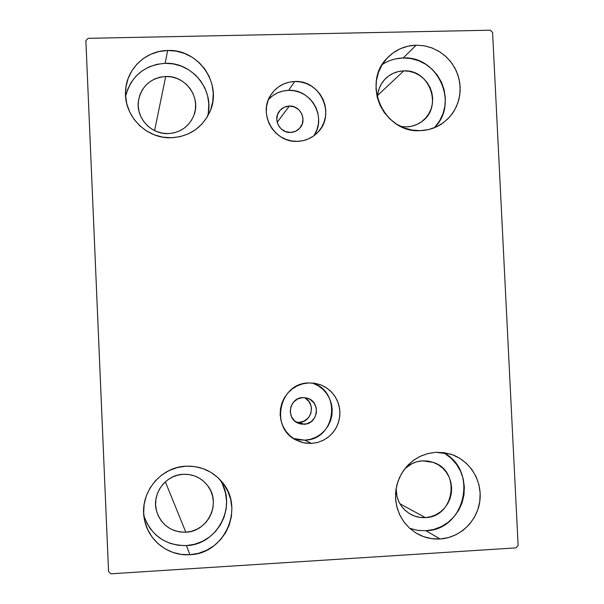 <?xml version="1.0" encoding="UTF-8"?>
<svg xmlns="http://www.w3.org/2000/svg" width="604" height="604" viewBox="0 0 604 604"><rect width="100%" height="100%" fill="white"/><g stroke="black" fill="none" stroke-linecap="round" stroke-linejoin="round"><path stroke-width="0.91" d="M289.308 106.062L277.191 122.31L289.308 106.062L294.375 106.938L298.753 109.679L301.796 113.877L303.027 118.897L302.264 123.963L299.622 128.32L295.499 131.302L290.532 132.442C280.037 133.205 272.729 119.607 279.207 111.385C281.736 108.048 285.103 106.274 289.308 106.062C300.331 105.277 307.444 120.098 299.871 128.048C297.379 130.804 294.269 132.268 290.532 132.442L285.458 131.581L281.064 128.841L278.014 124.635L276.783 119.607L277.553 114.533L280.203 110.17L284.333 107.202L289.308 106.062M296.156 422.113L299.259 422.332L304.016 424.25L298.391 423.291C285.556 418.753 289.188 397.606 302.785 397.598L297.787 398.866L293.642 401.977L290.985 406.447L290.214 411.603L291.453 416.654L294.51 420.837L298.927 423.502L301.434 424.129L306.575 423.857L311.226 421.622L314.684 417.757L316.428 412.857L316.186 407.662L313.997 402.966L310.199 399.478L307.866 398.361L302.785 397.598L306.764 398.013C320.966 401.048 318.55 424.174 304.016 424.25L299.259 422.332L304.129 421.086L308.168 418.051L310.75 413.695L311.498 408.674L311.136 406.152L309.006 401.569L305.299 398.164M313.778 135.847C327.194 117.72 311.226 88.826 288.584 90.336L294.737 81.502C320.467 79.705 336.247 115.039 317.576 132.563C312.057 138.082 305.367 141.011 297.508 141.359L291.672 140.951L286.002 139.411L280.717 136.783L276.02 133.182L272.094 128.743L269.097 123.631L267.134 118.052L266.296 112.208L266.598 106.342L268.04 100.672L270.569 95.417L274.073 90.789L278.421 86.953L283.45 84.054L288.961 82.22L294.737 81.502L300.566 81.94L306.213 83.503L311.475 86.138L316.141 89.739L320.037 94.171L323.019 99.26L324.967 104.817L325.805 110.623L325.511 116.466L324.084 122.114L321.592 127.353L318.112 131.989L313.793 135.84L308.787 138.746L303.291 140.619L297.508 141.359C274.427 143.02 257.651 113.778 270.894 94.896C276.617 86.493 284.559 82.031 294.737 81.502L288.584 90.336C280.671 90.66 273.997 93.673 268.553 99.366M293.521 438.512L304.748 440.165L311.505 443.427L303.842 442.845L296.587 440.293C269.452 428.221 279.108 382.898 308.704 382.944L314.556 383.238L320.233 384.68L325.511 387.217L330.199 390.743L334.11 395.129L337.108 400.203L339.063 405.775L339.909 411.634L339.614 417.545L338.187 423.298L335.681 428.659L332.192 433.438L327.851 437.439L322.83 440.505L317.311 442.536L311.505 443.427L305.647 443.162L299.954 441.743L294.646 439.221L289.928 435.695L285.986 431.301L282.974 426.205L281.003 420.611L280.158 414.721L280.46 408.78L281.909 403.004L284.439 397.628L287.957 392.857L292.328 388.863L297.372 385.813L302.906 383.812L308.704 382.944L315.431 383.389L321.388 385.133L326.855 388.085L331.596 392.117L335.409 397.054L338.127 402.687L339.637 408.772L339.878 415.046L338.836 421.237L336.549 427.088L333.121 432.343L328.697 436.775L323.465 440.188L317.651 442.438L311.505 443.427L304.748 440.165C335.952 439.946 342.053 390.75 311.928 382.966M409.671 528.296L417.696 530.365L425.963 530.72L440.097 538.979C431.452 539.455 423.396 537.454 415.937 532.985L409.723 528.341L404.446 522.619L400.271 515.997L397.349 508.704L395.771 500.973L395.59 493.068L396.805 485.246L399.387 477.772L403.245 470.894L408.244 464.846L414.223 459.81L420.973 455.967L428.281 453.438L435.899 452.298L444.182 452.668L452.215 454.691L459.697 458.277L466.341 463.291L471.89 469.534L476.141 476.775L478.927 484.733L480.15 493.113L479.757 501.584L477.764 509.836L474.246 517.545L469.331 524.423L463.215 530.206L456.111 534.661L448.311 537.628L440.097 538.979L431.792 538.662L423.721 536.692L416.186 533.136L409.482 528.123L403.872 521.856L399.576 514.578L396.768 506.56L395.544 498.119L395.952 489.587L397.991 481.29L401.562 473.551L406.537 466.673L412.713 460.912L419.856 456.496L427.685 453.589L435.899 452.298L450.675 454.17C469.686 460.127 482.437 480.527 479.87 500.761C477.439 521.01 460.059 537.794 440.097 538.979L425.963 530.72L433.831 529.429L441.313 526.597L448.115 522.332L453.989 516.805L458.7 510.221L462.075 502.845L463.985 494.948L464.363 486.839L463.2 478.821L460.527 471.196L456.45 464.265L451.135 458.285L444.771 453.483M208.357 112.08L208.795 103.941L207.625 95.847L204.907 88.101L200.732 81.004L195.266 74.828L188.705 69.8L181.306 66.115L173.348 63.926L165.141 63.307L167.625 50.494C198.497 48.75 222.823 84.145 209.875 111.755C202.242 127.799 189.445 136.466 171.483 137.75L162.876 137.153L154.518 134.903L146.734 131.068L139.818 125.813L134.043 119.328L129.633 111.861L126.764 103.707L125.549 95.19L126.025 86.621L128.176 78.354L131.929 70.698L137.123 63.949L143.556 58.369L150.977 54.171L159.109 51.514L167.625 50.494L176.209 51.144L184.522 53.446L192.253 57.305L199.109 62.559L204.824 69.03L209.18 76.444L212.027 84.537L213.242 93.001L212.789 101.502L210.675 109.732L206.983 117.357L201.857 124.107L195.477 129.709L188.101 133.952L180 136.67L171.483 137.75C146.394 139.101 123.458 115.674 125.579 90.706C126.508 68.947 145.821 50.562 167.625 50.494L165.141 63.307C144.197 65.141 131.023 76.157 125.609 96.353M434.993 127.021L439.682 120.687L443.042 113.529L444.952 105.813L445.329 97.833L444.166 89.898L441.516 82.303L437.47 75.341L432.177 69.279L425.85 64.349L418.715 60.74L411.06 58.58L403.162 57.976L416.164 45.187L423.94 45.745L431.513 47.754L438.617 51.121L445.027 55.742L450.516 61.457L454.903 68.063L458.036 75.349L459.81 83.065L460.173 90.94L459.1 98.716L456.632 106.13L452.857 112.925L447.889 118.867L441.909 123.767C435.386 128.078 428.183 130.373 420.309 130.653L412.049 130.064L404.016 127.852L396.526 124.099L389.859 118.943L384.287 112.586L380.014 105.27L377.221 97.289L376.005 88.939L376.42 80.559L378.451 72.457L382.007 64.96L386.953 58.354L393.098 52.888L400.203 48.781L407.994 46.183L416.164 45.187L424.401 45.829L432.396 48.086L439.833 51.861L446.439 57.018L451.958 63.352L456.179 70.623L458.949 78.558L460.165 86.84L459.765 95.168L457.779 103.224L454.276 110.698L449.391 117.304L443.298 122.793L436.239 126.946L428.47 129.596L420.309 130.653C383.902 133.454 361.094 82.71 387.579 57.69C395.454 49.755 404.982 45.587 416.164 45.187L403.162 57.976C395.56 58.195 388.591 60.385 382.264 64.537M143.88 515.801C151.166 535.597 165.337 545.525 186.41 545.593L189.89 554.706C168.727 556.39 148.259 540.663 144.469 519.682C138.724 494.087 159.932 466.922 185.987 466.182L194.616 466.552L202.974 468.606L210.751 472.26L217.644 477.371L223.397 483.744L227.784 491.135L230.645 499.259L231.876 507.813L231.423 516.465L229.301 524.891L225.594 532.773L220.437 539.802L214.027 545.714L206.606 550.282L198.459 553.317L189.89 554.706L181.238 554.396L172.835 552.396L164.998 548.764L158.044 543.66L152.231 537.266L147.799 529.836L144.907 521.652L143.677 513.03L144.152 504.317L146.319 495.839L150.086 487.934L155.303 480.897L161.774 475.008L169.241 470.493L177.417 467.511L185.987 466.182C200.528 465.752 212.517 470.992 221.97 481.916C245.065 507.647 224.824 553.944 189.89 554.706L186.41 545.593L194.601 544.264L202.4 541.365L209.497 537.009L215.628 531.361L220.566 524.642L224.114 517.107L226.145 509.051L226.583 500.776L225.405 492.592L222.672 484.823M185.821 532.207C171.257 532.124 161.54 525.216 156.655 511.49C151.294 494.314 165.337 474.767 183.269 474.291C193.695 474.034 202.008 478.066 208.206 486.379C221.351 503.645 207.693 531.731 185.821 532.207L165.345 481.788L185.821 532.207L180.158 531.996L174.662 530.674L169.543 528.296L164.998 524.952L161.2 520.769L158.301 515.914L156.413 510.561L155.613 504.929L155.923 499.236L157.334 493.695L159.796 488.53L163.201 483.932L167.429 480.074L172.314 477.115L177.659 475.167L183.269 474.291L188.916 474.533L194.397 475.869L199.494 478.262L204.009 481.607L207.784 485.782L210.66 490.622L212.532 495.944L213.34 501.546L213.038 507.217L211.642 512.736L209.211 517.892L205.828 522.49L201.623 526.356L196.761 529.331L191.43 531.309L185.821 532.207M406.484 126.885L400.762 126.447L406.484 126.885C411.988 126.689 416.964 125.005 421.426 121.842C443.359 107.618 429.995 68.999 403.782 70.887L377.576 95.455L403.782 70.887L409.187 71.295L414.435 72.767L419.319 75.236L423.653 78.611L427.277 82.756L430.056 87.52L431.875 92.722L432.668 98.158L432.404 103.624L431.097 108.909L428.787 113.809L425.578 118.142L421.569 121.736L416.934 124.454L411.845 126.198L406.484 126.885M377.44 98.15C377.591 90.404 380.346 83.835 385.707 78.445C390.773 73.665 396.798 71.144 403.782 70.887L398.429 71.544L393.317 73.265L388.666 75.968L384.642 79.547L381.396 83.88L379.07 88.796L377.749 94.096L377.44 98.15M168.244 133.597C151.234 134.541 135.975 118.074 138.361 101.298C141.291 86.266 150.411 77.992 165.722 76.474L154.579 130.623L165.722 76.474C185.307 75.357 201.2 97.168 193.967 115.153C189.226 126.5 180.649 132.653 168.244 133.597L162.612 133.205L157.146 131.732L152.057 129.226L147.535 125.783L143.76 121.547L140.883 116.663L139.003 111.34L138.203 105.768L138.52 100.166L139.924 94.76L142.37 89.747L145.76 85.323L149.973 81.668L154.828 78.905L160.143 77.153L165.722 76.474L171.34 76.889L176.791 78.384L181.857 80.906L186.349 84.341L190.101 88.577L192.955 93.431L194.82 98.739L195.621 104.281L195.319 109.86L193.929 115.251L191.506 120.249L188.138 124.673L183.963 128.342L179.124 131.113L173.816 132.895L168.244 133.597M425.329 517.598C420.044 517.892 415.076 516.752 410.426 514.193C400.935 508.364 396.179 499.765 396.149 488.394L396.956 496.352L398.799 501.599L401.607 506.363L405.276 510.463L409.663 513.747L414.601 516.088L419.886 517.386L425.329 517.598L399.931 503.774L425.329 517.598C454.593 517.228 461.207 470.909 433.294 462.4L438.21 464.748L442.573 468.032L446.213 472.124L449.006 476.873L450.833 482.09L451.633 487.587L451.377 493.143L450.063 498.549L447.745 503.6L444.514 508.1L440.497 511.882L435.839 514.797L430.712 516.722L425.329 517.598M404.891 468.644C409.912 463.902 415.816 461.305 422.596 460.837L433.294 462.4L428.025 461.079L422.596 460.837L417.205 461.69L412.079 463.593L404.899 468.644M85.874 40.687L108.561 571.603L111.015 573.8L516.043 547.873L518.126 545.457L492.577 32.389L490.274 30.2L88.109 38.331L85.874 40.687L108.561 571.603L111.015 573.8L516.043 547.873L518.126 545.457L492.577 32.389L490.274 30.2L88.109 38.331L85.874 40.687M296.738 422.211L299.259 422.332C312.094 422.287 316.066 402.664 304.28 397.613M146.153 521.781L150.396 528.893L155.953 535.008L162.604 539.893L170.094 543.366L178.135 545.291L186.41 545.593C218.165 544.838 238.104 504.317 219.38 479.04M434.284 127.776C459.463 103.828 438.006 55.598 403.162 57.976L395.326 58.935M207.361 116.738C215.356 90.917 192.457 61.857 165.141 63.307L156.987 64.296L149.211 66.848L142.106 70.872L135.953 76.217L130.985 82.68L127.399 90.004M410.267 528.515L418.006 530.41L425.963 530.72C465.525 530.153 478.655 469.655 443.109 452.532M313.197 383.389L318.3 385.843L322.83 389.248L326.621 393.491L329.512 398.391L331.407 403.782L332.223 409.436L331.936 415.152L330.554 420.709L328.131 425.896L324.756 430.509L320.558 434.374L315.696 437.341L310.365 439.297L304.748 440.165L299.086 439.908L293.582 438.534M314.548 134.647L316.964 129.581L318.338 124.114L318.625 118.467L317.817 112.85L315.93 107.482L313.053 102.559L309.286 98.278L304.771 94.805L299.682 92.261L294.216 90.751L288.584 90.336L282.989 91.03L277.666 92.812L272.804 95.613L268.599 99.32"/></g></svg>
